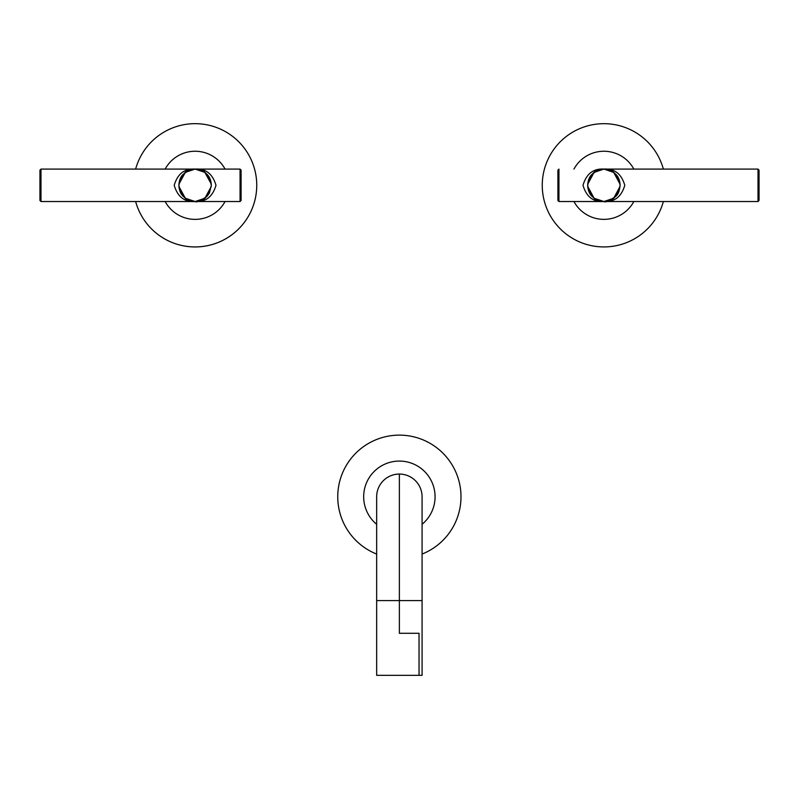 <?xml version="1.0" encoding="UTF-8"?>
<svg xmlns="http://www.w3.org/2000/svg" width="799" height="799" viewBox="0 0 799 799"><rect width="100%" height="100%" fill="white"/><g stroke="black" fill="none" stroke-linecap="round" stroke-linejoin="round"><path stroke-width="1.2" d="M195.106 246.951A61.643 61.643 0 0 1 135.64 201.528A61.643 61.643 0 0 0 256.749 185.308A61.643 61.643 0 0 0 195.106 123.665A61.643 61.643 0 0 1 256.749 185.308A61.643 61.643 0 0 1 195.106 246.951M135.64 169.088A61.643 61.643 0 0 1 195.106 123.665A61.643 61.643 0 0 0 135.64 169.088M195.106 151.241A34.067 34.067 0 0 0 165.153 169.088A34.067 34.067 0 0 1 225.058 169.088A34.067 34.067 0 0 0 195.106 151.241M165.153 201.528A34.067 34.067 0 0 0 195.106 219.375A34.067 34.067 0 0 1 165.153 201.528M225.058 201.528A34.067 34.067 0 0 1 195.106 219.375A34.067 34.067 0 0 0 225.058 201.528M39.95 170.127L39.95 200.489L40.989 201.528L195.106 201.528C184.559 202.207 177.588 196.804 174.212 185.308C177.588 173.812 184.559 168.409 195.106 169.088L40.989 169.088L240.06 169.088L240.06 201.528L40.989 201.528L40.989 169.088L39.95 170.127L40.989 169.088L40.989 201.528L39.95 200.489L39.95 170.127M241.098 170.127L241.098 200.489L240.06 201.528L241.098 200.489L241.098 170.127L240.06 169.088L241.098 170.127M178.926 184.15L185.318 172.374L195.106 169.088C186.916 168.409 181.503 173.812 178.886 185.308C181.503 196.804 186.916 202.207 195.106 201.528C203.296 202.207 208.709 196.804 211.326 185.308C208.709 173.812 203.296 168.409 195.106 169.088C184.559 168.409 177.588 173.812 174.212 185.308C177.588 196.804 184.559 202.207 195.106 201.528L185.318 198.242L178.926 186.467M211.286 186.477L204.894 198.252L195.106 201.528C205.663 202.207 212.624 196.804 216 185.308C212.624 173.812 205.663 168.409 195.106 169.088L204.894 172.374L211.286 184.15M240.06 201.528L240.06 169.088L195.106 169.088C205.663 168.409 212.624 173.812 216 185.308C212.624 196.804 205.663 202.207 195.106 201.528L240.06 201.528M663.36 201.528A61.643 61.643 0 0 1 542.251 185.308A61.643 61.643 0 0 1 663.36 169.088A61.643 61.643 0 0 0 542.251 185.308A61.643 61.643 0 0 0 663.36 201.528M573.942 201.528A34.067 34.067 0 0 0 633.847 201.528A34.067 34.067 0 0 1 573.942 201.528M573.942 169.088A34.067 34.067 0 0 1 633.847 169.088A34.067 34.067 0 0 0 573.942 169.088M557.902 170.127L557.902 200.489L558.94 201.528L603.894 201.528C593.337 202.207 586.376 196.804 583 185.308C586.376 173.812 593.337 168.409 603.894 169.088L758.011 169.088L758.011 201.528L558.94 201.528L558.94 169.088L557.902 170.127L558.94 169.088L558.94 201.528L557.902 200.489L557.902 170.127M759.05 170.127L759.05 200.489L758.011 201.528L759.05 200.489L759.05 170.127L758.011 169.088L759.05 170.127M587.704 184.279L594.066 172.404L603.894 169.088C595.704 168.409 590.291 173.812 587.674 185.308C590.291 196.804 595.704 202.207 603.894 201.528C612.084 202.207 617.497 196.804 620.114 185.308C617.497 173.812 612.084 168.409 603.894 169.088C593.337 168.409 586.376 173.812 583 185.308C586.376 196.804 593.337 202.207 603.894 201.528L594.066 198.222L587.704 186.327M620.084 186.337L613.712 198.222L603.894 201.528C614.441 202.207 621.412 196.804 624.788 185.308C621.412 173.812 614.441 168.409 603.894 169.088L613.722 172.404L620.084 184.289M758.011 201.528L758.011 169.088L603.894 169.088C614.441 168.409 621.412 173.812 624.788 185.308C621.412 196.804 614.441 202.207 603.894 201.528L758.011 201.528M422.082 524.294A35.685 35.685 0 0 0 399.37 461.073A35.685 35.685 0 0 1 422.082 524.294M376.659 524.294A35.685 35.685 0 0 1 399.37 461.073A35.685 35.685 0 0 0 376.659 524.294M422.082 675.335L419.036 675.335L419.036 633.287L399.37 633.287L399.37 600.588L422.082 600.588L399.37 600.588L399.37 633.287L419.036 633.287L419.036 675.335L376.659 675.335L376.659 600.588L399.37 600.588L399.37 474.057A22.712 22.712 0 0 1 422.082 496.768L422.082 675.335M399.37 600.588L376.659 600.588L376.659 496.768A22.712 22.712 0 0 1 399.37 474.057L399.37 600.588M399.37 474.057A22.712 22.712 0 0 0 376.659 496.768M422.082 554.067A61.643 61.643 0 0 0 399.37 435.125A61.643 61.643 0 0 1 422.082 554.067M376.659 554.067A61.643 61.643 0 0 1 399.37 435.125A61.643 61.643 0 0 0 376.659 554.067M419.036 675.335L379.705 675.335M195.106 201.528C195.795 201.218 191.071 203.126 183.161 196.274C180.504 193.658 179.076 190.002 178.886 185.308C179.126 180.614 180.464 177.048 182.921 174.601C188.764 170.257 191.7 168.539 191.72 169.448L195.106 169.088C194.417 169.398 199.141 167.49 207.061 174.342C209.708 176.959 211.136 180.614 211.326 185.308L209.428 192.929L207.141 196.194C200.589 200.869 196.574 202.646 195.106 201.528M603.894 201.528C604.583 201.218 599.859 203.126 591.939 196.274C589.292 193.658 587.864 190.002 587.674 185.308C587.904 180.614 589.253 177.048 591.709 174.601C597.552 170.257 600.488 168.539 600.508 169.448L603.894 169.088C603.205 169.398 607.929 167.49 615.839 174.342C618.496 176.959 619.924 180.614 620.114 185.308C619.515 190.871 618.116 194.497 615.919 196.194C609.367 200.869 605.362 202.646 603.894 201.528"/></g></svg>
